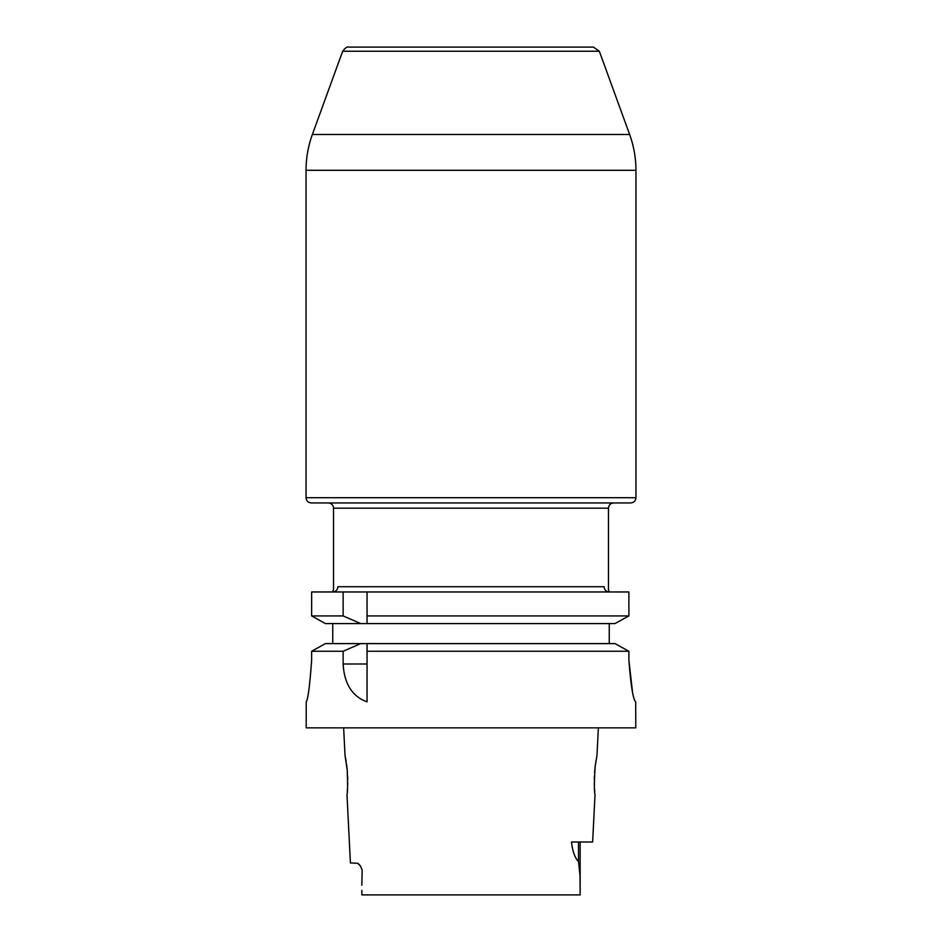 <?xml version="1.0" encoding="UTF-8"?>
<svg xmlns="http://www.w3.org/2000/svg" width="942" height="942" viewBox="0 0 942 942"><rect width="100%" height="100%" fill="white"/><g stroke="black" fill="none" stroke-linecap="round" stroke-linejoin="round"><path stroke-width="1.41" d="M593.436 47.1L348.564 47.1L593.436 47.1L599.336 51.233L629.633 134.482C633.825 146.045 635.932 157.985 635.956 170.302L306.044 170.302L306.044 497.706L635.956 497.706C635.638 500.885 633.895 502.628 630.716 502.946L311.284 502.946C308.105 502.628 306.362 500.885 306.044 497.706M613.701 502.946L328.299 502.946L613.701 502.946C610.51 503.252 608.768 504.994 608.461 508.185L333.539 508.185L333.539 589.209L332.75 591.965A5.24 5.075 -90 0 0 337.825 586.725C332.102 589.409 332.102 589.409 337.825 586.725L604.175 586.725C609.898 589.409 609.898 589.409 604.175 586.725A5.24 5.075 -90 0 0 609.25 591.965L608.285 588.938M599.336 51.233L342.664 51.233L312.367 134.482C308.175 146.045 306.068 157.985 306.044 170.302M608.461 508.185L608.461 589.209M333.539 508.185C333.233 504.994 331.49 503.252 328.299 502.946L311.284 502.946M361.858 894.9L361.834 890.39L361.858 894.9L580.142 894.9L580.154 842.007M580.142 894.9L580.001 875.518L578.518 861.612C574.914 857.844 572.571 851.321 571.5 842.007L592.636 842.007L595.014 794.612C594.119 791.621 594.178 782.178 595.191 766.305L596.981 755.343L598.358 727.848M361.846 885.244L362.187 870.078L360.515 866.075L362.187 870.29M343.642 727.848L345.019 755.343L347.198 769.92C347.763 784.321 347.692 792.552 346.986 794.612L350.412 862.954L357.701 863.261L360.515 866.075M359.844 865.192L358.702 863.979M332.75 643.61L332.75 623.58M311.649 615.927L325.402 623.58L311.649 615.927L311.649 591.965L311.649 615.927L343.123 615.927L343.123 591.965L628.879 591.965L628.879 615.927L614.985 623.58L628.879 615.927L367.05 615.927L367.05 623.58L367.05 591.965L367.05 615.927M311.649 660.001C309.812 685.458 307.999 699.435 306.209 701.931L306.209 701.931C307.999 699.459 309.812 685.482 311.649 660.001L311.649 651.263L325.402 643.61L311.649 651.263L343.123 651.263L360.739 643.61L325.402 643.61M343.123 651.263L343.123 663.992C344.301 683.892 352.273 696.503 367.05 701.837L367.05 643.61L367.05 651.263L628.879 651.263L628.879 660.036C630.822 685.493 633.095 699.459 635.709 701.931L635.791 727.848L306.209 727.848L306.209 701.931M614.985 643.61L628.879 651.263L614.985 643.61L360.739 643.61M343.123 615.927L360.739 623.58L614.985 623.58M609.25 623.58L609.25 643.61M632.423 691.357L628.879 660.036M594.743 791.845L594.484 788.301M594.367 785.616L594.296 782.614M594.296 779.458L594.39 776.126M594.567 772.876L594.873 769.237M595.026 767.73L595.45 764.256M595.85 761.56L596.003 760.618M345.078 755.649L345.255 756.485M345.584 758.228L346.138 761.489M346.562 764.327L347.056 768.519M347.162 769.602L347.421 772.746M347.61 776.137L347.704 779.552M347.704 782.543L347.622 785.934M347.527 788.136L347.28 791.633M311.649 591.965L343.123 591.965M360.739 623.58L325.402 623.58M312.367 134.482L629.633 134.482M578.518 842.007L578.518 861.612M343.123 663.992L367.05 663.992M342.664 51.233C345.514 47.677 347.48 46.299 348.564 47.1M635.956 170.302L635.956 497.706"/></g></svg>
